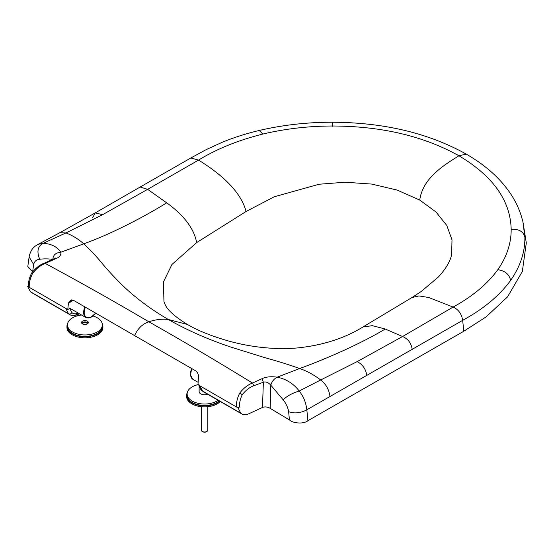 <?xml version="1.0" encoding="UTF-8"?>
<svg xmlns="http://www.w3.org/2000/svg" width="554" height="554" viewBox="0 0 554 554"><rect width="100%" height="100%" fill="white"/><g stroke="black" fill="none" stroke-linecap="round" stroke-linejoin="round"><path stroke-width="0.83" d="M198.955 384.434A17.43 10.062 0 0 0 187.134 393.963L187.134 395.369A17.43 10.062 0 0 0 192.238 402.488A17.43 10.062 0 0 0 219.162 400.874M187.134 393.963A17.43 10.062 0 0 0 192.238 401.082A17.43 10.062 0 0 0 218.137 400.286M219.599 401.124A17.977 10.381 180 0 1 217.279 402.772A17.977 10.381 180 0 1 197.688 405.022A17.977 10.381 180 0 1 186.587 395.438A17.977 10.381 180 0 1 187.314 392.516M220.291 401.525A17.977 10.381 180 0 1 200.07 406.553A17.977 10.381 180 0 1 186.587 396.505L186.587 395.438M451.642 254.501L452.002 239.854L446.822 225.506L435.977 211.974L419.759 200.084L397.149 190.077L371.686 184.073L345.149 182.218L319.139 184.233L274.216 196.795L246.08 211.483L196.663 242.59L171.955 264.459L163.416 282L163.963 301.708L165.196 304.686C167.647 310.247 175.064 316.846 187.446 324.478L168.34 319.492C186.76 330.032 207.48 339.193 230.492 346.97L265.241 357.773C277.602 361.166 289.084 364.747 299.686 368.528L277.201 377.163C286.356 379.095 293.682 383.714 299.181 391.02C301.161 393.485 302.803 396.221 304.118 399.226C305.476 402.516 306.383 406.04 306.84 409.801L462.652 320.351C483.497 308.952 499.479 295.642 510.601 280.421C520.22 266.64 524.991 252.305 524.901 237.431L522.886 221.579L521.362 216.15C518.634 207.577 514.666 199.558 509.465 192.099C499.175 177.418 484.771 164.753 466.253 154.109L458.934 155.764C493.102 176.158 510.511 200.693 511.169 229.363C511.238 243.331 506.785 256.786 497.811 269.715C487.402 283.98 472.507 296.432 453.117 307.068L428.561 297.456L418.962 295.926L411.954 297.546L362.918 326.998C344.207 338.549 321.985 345.564 296.265 348.05C273.655 349.692 250.733 347.24 227.5 340.703C210.901 335.842 197.556 330.44 187.467 324.485M29.237 287.325C29.03 282.907 30.151 278.288 32.596 273.468C36.419 268.489 40.643 265.137 45.255 263.427L54.971 259.03L53.953 258.815L44.168 263.226C40.089 264.611 35.927 267.866 31.682 272.983C29.314 277.63 28.226 282.111 28.434 286.411L29.189 287.297L67.768 309.568L68.44 302.948L71.293 299.894L73.509 300.33L195.804 370.931C197.903 372.579 198.782 374.933 198.436 378.001L197.958 384.732L236.537 407.01L237.528 407.398L239.57 406.982C239.314 403.042 240.214 398.942 242.271 394.67C245.782 390.238 249.632 387.253 253.815 385.723L263.365 382.225L262.146 378.638C265.982 376.817 271.003 376.325 277.201 377.163C274.071 378.777 271.938 381.443 270.802 385.162L270.179 408.36L289.43 419.946C293.336 423.595 304.208 424.101 307.899 420.728L306.84 409.801M452.971 307.006C458.387 309.374 461.614 313.82 462.652 320.351L463.823 331.223L486.059 316.923L507.54 296.889L522.332 271.502L526.3 242.915L522.886 221.579M463.823 331.223L307.899 420.728M239.57 406.982L238.033 407.869L236.537 407.01M306.999 409.711C300.815 413.125 294.693 413.79 288.634 411.705C287.969 407.606 286.148 403.637 283.156 399.808L270.802 385.162C268.247 382.405 265.768 381.429 263.365 382.225L262.478 407.446L248.988 413.686C246.211 414.967 243.815 415.057 241.8 413.949L240.727 413.146L238.033 407.869M241.793 413.942L203.685 391.941L202.619 391.138L199.876 385.84M288.634 411.705L289.43 419.946M262.478 407.446C265.013 406.532 267.575 406.837 270.179 408.36M453.117 307.075L402.55 336.52L385.238 329.021C358.313 345.107 323.668 359.747 299.686 368.528C307.11 371.097 314.104 374.913 320.662 379.982L299.181 391.02C292.339 393.125 287 396.048 283.156 399.808M412.259 349.657C411.283 343.182 408.042 338.799 402.55 336.52L357.143 361.624L320.662 379.982C325.994 384.081 329.104 389.642 330.004 396.671M262.146 378.638L252.458 383.049C247.846 384.767 243.608 388.105 239.743 393.07C237.285 397.876 236.198 402.516 236.489 406.982M253.815 385.723L252.458 383.049C217.909 361.748 183.381 341.34 148.874 321.812C155.778 319.499 162.267 318.723 168.34 319.492C149.933 308.772 134.061 296.805 120.71 283.586C113.217 276.051 107.137 269.459 102.476 263.801C96.812 256.786 90.551 250.131 83.709 243.836C107.988 235.228 140.21 219.183 166.712 202.854L147.634 189.343L198.54 160.099C216.905 148.86 238.338 140.183 262.852 134.068C285.081 128.777 308.176 126.097 332.151 126.014C381.353 126.125 423.609 136.042 458.934 155.764C444.869 164.628 422.654 177.765 419.759 200.084M29.189 287.297L27.7 286.439L30.297 291.653L31.349 292.443L69.437 314.437M27.7 286.439L28.455 285.996M71.888 299.859L69.451 302.789L72.934 300.06M67.768 309.568L69.7 308.46M65.85 308.46L68.412 313.654L69.852 314.665C69.672 314.54 72.013 316.563 77.394 314.727L78.156 313.197C75.552 314.243 73.46 314.035 71.875 312.581L69.735 308.44M32.651 271.695L33.642 264.487L29.12 256.834L27.811 266.516L32.561 271.647M38.184 244.328L43.254 243.261C51.418 243.85 57.277 246.842 60.829 252.236C55.719 252.714 53.066 255.082 52.872 259.341C48.101 258.746 43.711 258.711 39.701 259.251C36.502 259.507 34.486 261.259 33.642 264.487M39.701 259.251C36.543 251.454 37.727 246.121 43.254 243.261L65.981 232.943L102.622 214.682L147.634 189.343M102.622 214.682L95.233 212.909L59.756 232.742L65.981 232.943C72.553 235.457 78.467 239.093 83.709 243.836L60.829 252.236C61.272 255.242 59.32 257.506 54.971 259.03M53.953 258.815L55.622 257.998L55.199 258.94M206.877 431.455L206.337 431.767A2.507 1.447 180 0 1 202.792 431.767L202.258 431.455A3.269 1.884 0 0 0 206.877 431.455A3.269 1.884 0 0 0 207.833 430.126L207.833 406.705M199.121 385.778L199.121 391.609A5.45 3.144 0 0 0 202.016 394.386A5.45 3.144 0 0 0 207.618 394.213M201.296 406.705L201.296 430.126A3.269 1.884 0 0 0 202.258 431.455M88.093 323.204A3.379 1.953 0 0 0 84.921 321.922A3.379 1.953 0 0 0 81.75 323.204M81.563 315.011A17.43 10.062 0 0 0 67.491 324.886L67.491 326.299A17.43 10.062 -0 0 0 72.595 333.411A17.43 10.062 -0 0 0 91.59 335.592A17.43 10.062 -0 0 0 102.352 326.299L102.352 324.886A17.43 10.062 0 0 0 97.248 317.774A17.43 10.062 0 0 0 93.003 315.974M67.491 324.886A17.43 10.062 0 0 0 72.595 332.005A17.43 10.062 0 0 0 91.59 334.187A17.43 10.062 0 0 0 102.352 324.886M82.532 323.91A3.379 1.953 0 0 0 86.216 324.332A3.379 1.953 0 0 0 88.301 322.532A3.379 1.953 0 0 0 84.921 320.579A3.379 1.953 0 0 0 81.549 322.532A3.379 1.953 0 0 0 82.532 323.91M82.151 323.647A3.269 1.884 180 0 1 82.608 323.314A3.269 1.884 180 0 1 87.691 323.647M102.171 323.439A17.977 10.381 180 0 1 102.899 326.361A17.977 10.381 180 0 1 84.921 336.735A17.977 10.381 180 0 1 66.944 326.361A17.977 10.381 180 0 1 67.671 323.439M102.899 326.361L102.899 327.428A17.977 10.381 180 0 1 84.921 337.808A17.977 10.381 180 0 1 66.944 327.428L66.944 326.361M240.727 413.146L202.002 390.715C200.749 389.794 199.717 387.848 198.9 384.878M385.238 329.021L372.295 325.669L362.918 326.998M44.168 263.226L45.255 263.427C79.776 282 114.318 301.466 148.874 321.812C142.634 323.792 137.863 328.404 134.574 335.641M242.271 394.67L239.743 393.07M366.852 375.702C365.896 369.151 362.662 364.456 357.143 361.624M524.901 237.431C523.565 231.558 518.994 228.871 511.169 229.363M510.601 280.421C509.271 274.299 505.006 270.733 497.811 269.715M246.08 211.483C241.502 194.011 225.658 176.878 198.54 160.092L190.825 157.98M69.451 302.789L68.44 302.948M71.875 312.581C70.85 314.063 69.693 314.423 68.412 313.654L30.297 291.653M196.663 242.59C194.038 228.525 183.893 215.153 166.228 202.48M75.967 314.402L77.394 314.727L79.34 313.73M32.596 273.468L32.104 273.33M262.852 134.068L259.293 130.467C246.128 133.59 233.719 137.551 222.057 142.35L205.922 149.76L190.943 157.918L140.148 187.037L147.599 189.316M140.141 187.037L95.233 212.909L92.795 217.48M332.151 126.014C332.165 121.001 332.248 121.097 332.4 126.291M59.756 232.742L38.247 244.293C35.068 246.011 32.845 247.97 31.578 250.179C30.262 252.714 29.445 254.93 29.127 256.827L29.161 256.675M198.048 382.267L192.84 379.261A10.782 6.226 -60 0 1 191.892 368.68M190.922 376.644A10.471 6.046 -60 0 1 191.705 368.576M84.914 306.937A10.782 6.226 120 0 0 85.863 317.497L69.513 308.059M85.42 307.228A10.471 6.046 120 0 0 85.087 316.175A10.471 6.046 120 0 0 91.604 316.909A10.471 6.046 120 0 0 95.669 313.162L90.697 317.414L85.863 317.497M451.683 254.286C450.43 261.093 446.025 268.635 438.463 276.917L421.179 291.522L411.954 297.546M203.692 391.948L202.002 390.715M466.253 154.109C428.547 133.092 383.874 122.469 332.22 122.233C307.034 122.233 282.727 124.975 259.293 130.467M192.84 379.261L190.493 375.023L191.698 368.569"/></g></svg>
